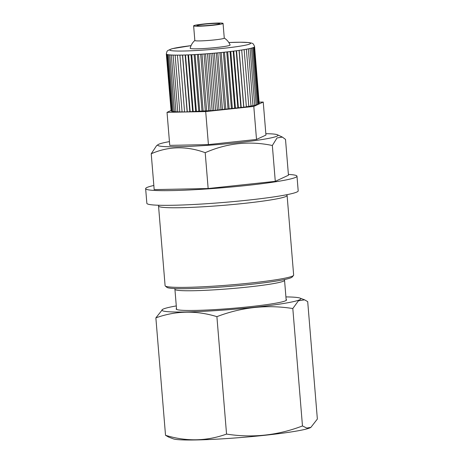 <?xml version="1.0" encoding="UTF-8"?>
<svg xmlns="http://www.w3.org/2000/svg" width="463" height="463" viewBox="0 0 463 463"><rect width="100%" height="100%" fill="white"/><g stroke="black" fill="none" stroke-linecap="round" stroke-linejoin="round"><path stroke-width="0.69" d="M310.881 427.372L310.575 427.552A69.653 4.977 175.3 0 1 248.579 436.875A69.653 4.977 175.3 0 1 176.368 439.462A69.653 4.977 175.3 0 1 173.295 438.837L168.625 437.078L165.523 435.295C186.259 441.673 206.602 441.268 226.552 434.08C252.422 438.143 277.725 435.428 302.472 425.948L306.772 428.067L310.876 427.372L317.358 419.044L307.704 301.621L304.59 299.845L298.432 300.782L292.813 308.532C266.96 304.463 241.651 307.177 216.898 316.657L226.552 434.08M216.898 316.657C196.156 310.279 175.813 310.685 155.869 317.873L165.523 435.295M285.914 296.91A69.653 4.977 175.3 0 1 296.852 297.454A69.653 4.977 175.3 0 1 299.931 298.079A69.653 4.977 175.3 0 1 248.301 307.924A69.653 4.977 175.3 0 1 165.847 311.477A69.653 4.977 175.3 0 1 162.646 309.365A69.653 4.977 175.3 0 1 176.287 305.927M176.501 308.514A55.369 3.959 -4.7 0 0 176.166 309A55.369 3.959 -4.7 0 0 179.279 310.036A55.369 3.959 -4.7 0 0 240.777 307.606A55.369 3.959 -4.7 0 0 286.533 299.926A55.369 3.959 -4.7 0 0 286.128 299.503M155.869 317.873L162.646 309.365M292.813 308.532L302.472 425.948M286.458 194.784L286.91 195.166A64.496 4.613 175.3 0 1 287.106 195.484A64.496 4.613 175.3 0 1 233.809 204.426A64.496 4.613 175.3 0 1 162.172 207.262A64.496 4.613 175.3 0 1 158.543 206.052A64.496 4.613 175.3 0 1 158.682 205.711L159.069 205.254M158.543 206.052L165.094 285.677A64.496 4.613 -4.7 0 0 165.285 285.995A64.496 4.613 -4.7 0 0 168.717 286.886A64.496 4.613 -4.7 0 0 238.075 284.265A64.496 4.613 -4.7 0 0 293.513 275.45A64.496 4.613 -4.7 0 0 293.652 275.109L287.106 195.484M293.513 275.45L292.165 277.03A63.02 4.508 175.3 0 1 237.994 285.642A63.02 4.508 175.3 0 1 170.228 288.206A63.02 4.508 175.3 0 1 166.871 287.332L165.285 285.995M153.838 185.472A75.926 5.429 -4.7 0 0 145.642 188.644L146.852 203.321A75.926 5.429 -4.7 0 0 151.117 204.744A75.926 5.429 -4.7 0 0 235.453 201.405A75.926 5.429 -4.7 0 0 298.195 190.878L296.991 176.2A75.926 5.429 -4.7 0 0 292.72 174.777A75.926 5.429 -4.7 0 0 288.391 174.412M145.642 188.644A75.926 5.429 -4.7 0 0 149.914 190.061A75.926 5.429 -4.7 0 0 234.243 186.728A75.926 5.429 -4.7 0 0 296.991 176.2M219.103 23.486A11.442 0.816 -4.7 0 0 206.394 23.989A11.442 0.816 -4.7 0 0 196.937 25.575A11.442 0.816 -4.7 0 0 197.585 25.789A11.442 0.816 -4.7 0 0 210.295 25.286A11.442 0.816 -4.7 0 0 219.751 23.7A11.442 0.816 -4.7 0 0 219.103 23.486M288.455 175.234L275.288 181.346L208.153 188.528L154.179 189.61L151.227 153.762C168.573 146.204 186.56 145.845 205.202 152.686C227.015 143.096 249.395 140.7 272.342 145.498L277.03 137.939L282.361 137.089L285.509 139.392L288.455 175.234M265.831 133.691A60.317 4.312 175.3 0 1 274.571 134.148A60.317 4.312 175.3 0 1 277.453 134.785A60.317 4.312 175.3 0 1 231.784 143.293A60.317 4.312 175.3 0 1 161.124 146.296A60.317 4.312 175.3 0 1 158.149 144.595A60.317 4.312 175.3 0 1 169.441 141.614M158.149 144.595L156.598 145.66L151.227 153.762M170.969 110.518L167.033 112.347L169.747 145.37L208.414 144.601L256.514 139.45L265.947 135.074L263.233 102.051L259.141 102.132M167.033 112.347L205.699 111.577L208.414 144.601M205.699 111.577L253.799 106.426L256.514 139.45M253.799 106.426L263.233 102.051M179.91 55.114L184.587 111.988L213.819 110.483L246.374 106.889L241.698 50.01M177.416 55.132L182.092 112.005L184.575 111.809M175.141 55.114L179.818 111.994L182.075 111.826M173.098 55.068L177.775 111.948L179.8 111.809M171.304 54.993L175.981 111.867L177.757 111.757M169.776 54.883L174.453 111.757L175.969 111.676M168.515 54.744L173.191 111.618L174.435 111.56M167.531 54.576L172.207 111.45L173.174 111.409M166.836 54.379L171.507 111.253L172.19 111.23M166.425 54.154L171.102 111.027L171.489 111.022M166.321 54.009L171.084 110.779M259.199 103.498L254.592 46.78M258.875 103.799L259.222 103.753L254.546 46.879M258.256 104.117L258.892 104.036L254.216 47.162M257.353 104.459L258.273 104.343L253.602 47.469M256.166 104.806L257.37 104.667L252.694 47.793M254.708 105.17L256.184 105.008L251.507 48.135M252.983 105.541L254.725 105.367L250.049 48.488M251.01 105.923L253.001 105.732L248.324 48.858M248.799 106.316L251.027 106.114L246.351 49.234M246.362 106.704L248.81 106.496L244.134 49.622M208.153 188.528L205.202 152.686M275.288 181.346L272.342 145.498M229.139 108.927L224.474 52.186M223.363 52.307L228.039 109.181M231.436 108.817L226.76 51.943M166.31 53.951A44.292 3.166 -4.7 0 0 168.798 54.779A44.292 3.166 -4.7 0 0 217.998 52.834A44.292 3.166 -4.7 0 0 254.604 46.694C253.041 42.66 252.781 43.51 249.094 42.573L240.28 42.226L228.826 42.527A40.605 2.905 -4.7 0 1 248.342 42.567A40.605 2.905 -4.7 0 1 223.554 48.302A40.605 2.905 -4.7 0 1 171.97 50.739A40.605 2.905 -4.7 0 1 191.051 45.646L172.039 48.719L167.797 50.513L166.952 51.457L166.31 53.951M194.894 40.414C192.504 42.532 190.93 45.148 190.183 48.262A20.042 1.435 -4.7 0 0 191.306 48.673A20.042 1.435 -4.7 0 0 213.79 47.77A20.042 1.435 -4.7 0 0 230.117 44.98C228.872 42.029 226.899 39.702 224.19 38.007M193.627 25.847L194.836 40.524A14.764 1.053 -4.7 0 0 195.664 40.802A14.764 1.053 -4.7 0 0 212.066 40.154A14.764 1.053 -4.7 0 0 224.266 38.105L223.062 23.428A14.764 1.053 -4.7 0 0 222.228 23.15A14.764 1.053 -4.7 0 0 205.832 23.798A14.764 1.053 -4.7 0 0 193.627 25.847A14.764 1.053 -4.7 0 0 194.46 26.125A14.764 1.053 -4.7 0 0 210.856 25.477A14.764 1.053 -4.7 0 0 223.062 23.428M225.84 109.268L221.175 52.527M232.351 108.573L227.686 51.839M219.879 52.655L224.555 109.528M222.466 109.598L217.801 52.857M216.331 52.99L221.007 109.864M219.045 109.91L214.381 53.164M212.749 53.309L217.419 110.182M215.602 110.206L210.937 53.459M209.143 53.604L213.819 110.483M212.152 110.478L207.488 53.737M205.555 53.882L210.231 110.755M208.72 110.732L204.056 53.992M201.995 54.13L206.672 111.01M205.335 110.964L200.67 54.223M198.488 54.362L203.164 111.236M202.013 111.166L197.348 54.431M195.068 54.559L199.744 111.433M198.777 111.346L194.113 54.611M191.746 54.732L196.422 111.606M195.652 111.496L190.987 54.767M188.545 54.871L193.221 111.751M192.654 111.618L187.99 54.894M185.495 54.987L190.171 111.861M189.807 111.71L185.148 54.999M182.613 55.068L187.289 111.942M187.133 111.768L182.468 55.068M243.827 107.086L239.168 50.386M239.053 50.403L243.729 107.277M241.2 107.462L236.541 50.751M236.217 50.797L240.893 107.671M238.399 107.838L233.734 51.115M233.207 51.185L237.884 108.058M235.441 108.209L230.777 51.48M230.047 51.567L234.724 108.44M284.595 279.525L284.548 280.289A54.999 3.93 175.3 0 1 239.099 287.917A54.999 3.93 175.3 0 1 178.012 290.336A54.999 3.93 175.3 0 1 174.921 289.306L174.748 288.553M299.931 298.079L304.596 299.839M174.921 289.306L176.571 309.423M284.548 280.289L286.203 300.412M277.453 134.785L282.366 137.083"/></g></svg>
